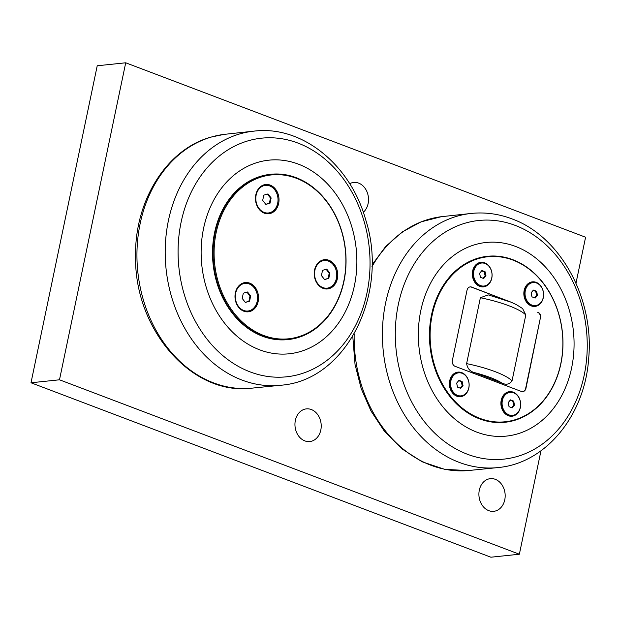 <?xml version="1.0" encoding="UTF-8"?>
<svg xmlns="http://www.w3.org/2000/svg" width="620" height="620" viewBox="0 0 620 620"><rect width="100%" height="100%" fill="white"/><g stroke="black" fill="none" stroke-linecap="round" stroke-linejoin="round"><path stroke-width="0.93" d="M483.662 278.527L480.477 277.318L479.593 273.319L481.895 270.529L485.08 271.738L485.964 275.737L483.662 278.527M483.988 286.037L483.127 286.13A11.571 9.23 -96 0 1 472.742 275.582A11.571 9.23 -96 0 1 480.717 263.105L481.577 263.019A11.571 9.23 -96 0 1 485.088 263.492A11.571 9.23 -96 0 1 492.024 275.768A11.571 9.23 -96 0 1 483.988 286.037A11.571 9.23 -96 0 1 480.477 285.564A11.571 9.23 -96 0 1 473.541 273.288A11.571 9.23 -96 0 1 481.577 263.019M483.065 278.303L485.111 275.83L484.228 271.824L481.639 270.847M485.964 275.737L485.111 275.83M485.08 271.738L484.228 271.824M483.739 263.113A11.873 9.471 84 0 0 472.665 271.467A11.873 9.471 84 0 0 479.562 285.944A11.873 9.471 84 0 0 486.088 285.502M460.722 388.345L457.537 387.136L456.653 383.137L458.955 380.339L462.14 381.548L463.024 385.555L460.722 388.345M461.04 395.854L460.187 395.94A11.571 9.23 -96 0 1 449.802 385.392A11.571 9.23 -96 0 1 457.777 372.922L458.63 372.829A11.571 9.23 -96 0 1 462.148 373.302A11.571 9.23 -96 0 1 469.084 385.586A11.571 9.23 -96 0 1 461.04 395.854A11.571 9.23 -96 0 1 457.529 395.382A11.571 9.23 -96 0 1 450.593 383.098A11.571 9.23 -96 0 1 458.63 372.829M460.125 388.12L462.171 385.64L461.288 381.641L458.692 380.657M463.024 385.555L462.171 385.64M462.14 381.548L461.288 381.641M460.8 372.922A11.873 9.471 84 0 0 449.717 381.277A11.873 9.471 84 0 0 456.622 395.754A11.873 9.471 84 0 0 463.148 395.312M535.168 298.065L531.983 296.856L531.1 292.857L533.402 290.067L536.587 291.276L537.47 295.275L535.168 298.065M535.494 305.575L534.634 305.668A11.571 9.23 -96 0 1 524.249 295.12A11.571 9.23 -96 0 1 532.224 282.642L533.084 282.557A11.571 9.23 -96 0 1 536.595 283.03A11.571 9.23 -96 0 1 543.531 295.306A11.571 9.23 -96 0 1 535.494 305.575A11.571 9.23 -96 0 1 531.983 305.102A11.571 9.23 -96 0 1 525.047 292.826A11.571 9.23 -96 0 1 533.084 282.557M534.572 297.84L536.618 295.36L535.734 291.361L533.146 290.377M537.47 295.275L536.618 295.36M536.587 291.276L535.734 291.361M535.246 282.65A11.873 9.471 84 0 0 524.171 291.005A11.873 9.471 84 0 0 531.069 305.474A11.873 9.471 84 0 0 537.594 305.04M512.229 407.882L509.043 406.674L508.16 402.667L510.462 399.877L513.647 401.086L514.53 405.085L512.229 407.882M512.554 415.392L511.694 415.478A11.571 9.23 -96 0 1 501.309 404.93A11.571 9.23 -96 0 1 509.284 392.46L510.144 392.367A11.571 9.23 -96 0 1 513.654 392.84A11.571 9.23 -96 0 1 520.591 405.124A11.571 9.23 -96 0 1 512.554 415.392A11.571 9.23 -96 0 1 509.036 414.92A11.571 9.23 -96 0 1 502.099 402.636A11.571 9.23 -96 0 1 510.144 392.367M511.632 407.658L513.678 405.178L512.794 401.179L510.198 400.195M514.53 405.085L513.678 405.178M513.647 401.086L512.794 401.179M512.306 392.46A11.873 9.471 84 0 0 501.224 400.814A11.873 9.471 84 0 0 508.129 415.292A11.873 9.471 84 0 0 514.654 414.85M522.621 391.654A4.751 3.79 84 0 0 525.667 388.345L540.33 318.153L525.954 388.314A4.751 3.79 84 0 1 522.769 391.638A4.751 3.79 84 0 1 521.327 391.445L455.103 366.327A4.751 3.79 84 0 1 452.368 360.406L467.031 290.214A4.751 3.79 84 0 1 470.216 286.882A4.751 3.79 84 0 1 471.657 287.076L511.213 302.219M503.207 299.181L471.378 287.106A4.751 3.79 84 0 0 470.076 286.905M540.617 318.122A4.751 3.79 84 0 0 537.881 312.201M540.33 318.153A4.751 3.79 84 0 0 537.594 312.224M432.202 314.875A82.972 66.177 -96 0 1 542.957 282.922A82.972 66.177 -96 0 1 514.321 419.988A82.972 66.177 -96 0 1 432.202 314.875M431.551 314.766A83.452 66.557 -96 0 1 542.934 282.627A83.452 66.557 -96 0 1 514.135 420.484A83.452 66.557 -96 0 1 431.551 314.766M531.255 305.9A12.346 9.842 -96 0 1 524.148 290.501A12.346 9.842 -96 0 1 536.176 282.348A12.346 9.842 -96 0 1 543.283 297.755A12.346 9.842 -96 0 1 531.255 305.9M456.808 396.18A12.346 9.842 -96 0 1 449.702 380.773A12.346 9.842 -96 0 1 461.729 372.628A12.346 9.842 -96 0 1 468.836 388.027A12.346 9.842 -96 0 1 456.808 396.18M479.748 286.363A12.346 9.842 -96 0 1 472.642 270.963A12.346 9.842 -96 0 1 484.67 262.818A12.346 9.842 -96 0 1 491.776 278.217A12.346 9.842 -96 0 1 479.748 286.363M508.315 415.71A12.346 9.842 -96 0 1 501.208 400.311A12.346 9.842 -96 0 1 513.236 392.166A12.346 9.842 -96 0 1 520.343 407.565A12.346 9.842 -96 0 1 508.315 415.71M488.227 294.895L480.384 297.732L466.612 363.63C467.464 368.559 470.131 371.558 474.594 372.635L501.743 382.935C505.967 385.152 509.4 384.462 512.035 380.858L525.799 314.96L522.606 308.558L516.638 304.776L511.275 302.242L488.227 294.88M540.973 450.794L519.366 554.226L59.489 379.797L125.713 62.791L585.59 237.228L575.988 283.208M320.811 430.04A16.422 13.098 -96 0 1 309.791 441.549A16.422 13.098 -96 0 1 295.36 420.383A16.422 13.098 -96 0 1 306.373 408.882A16.422 13.098 -96 0 1 320.811 430.04M504.765 499.813A16.422 13.098 -96 0 1 493.745 511.322A16.422 13.098 -96 0 1 479.314 490.157A16.422 13.098 -96 0 1 490.327 478.656A16.422 13.098 -96 0 1 504.765 499.813M349.672 183.706A16.422 13.098 -96 0 1 353.679 182.451A16.422 13.098 -96 0 1 368.11 203.608A16.422 13.098 -96 0 1 363.304 212.311M125.713 62.791L97.224 65.774L31 382.772L490.885 557.21L519.366 554.226M31 382.772L59.489 379.797M324.485 279.481L328.12 278.426L329.212 273.195L326.159 269.289M354.012 235.329A97.34 77.632 84 0 0 258.083 162.277A97.34 77.632 84 0 0 203.988 278.62A97.34 77.632 84 0 0 299.917 351.679A97.34 77.632 84 0 0 354.012 235.329M265.748 204.29L269.382 203.244L270.475 198.013L267.422 194.099M245.264 302.335L248.899 301.289L249.992 296.058L246.938 292.152M287.936 339.589A83.096 66.27 -96 0 1 287.657 339.613A83.096 66.27 -96 0 1 213.086 263.88A83.096 66.27 -96 0 1 270.351 174.336A83.096 66.27 -96 0 1 270.63 174.305M216.512 275.195A82.382 65.704 -96 0 1 296.414 178.297A82.382 65.704 -96 0 1 327.073 317.122A82.382 65.704 -96 0 1 216.512 275.195M322.826 259.989A14.717 11.741 -96 0 1 324.454 259.672A14.717 11.741 -96 0 1 337.66 273.094A14.717 11.741 -96 0 1 327.523 288.951A14.717 11.741 -96 0 1 314.449 276.567A14.717 11.741 -96 0 1 322.826 259.989M264.081 184.806A14.717 11.741 -96 0 1 265.709 184.489A14.717 11.741 -96 0 1 278.923 197.904A14.717 11.741 -96 0 1 268.778 213.768A14.717 11.741 -96 0 1 255.704 201.384A14.717 11.741 -96 0 1 264.081 184.806M243.598 282.852A14.717 11.741 -96 0 1 245.233 282.534A14.717 11.741 -96 0 1 258.439 295.949A14.717 11.741 -96 0 1 248.294 311.813A14.717 11.741 -96 0 1 235.228 299.429A14.717 11.741 -96 0 1 243.598 282.852M215.535 275.396A83.096 66.27 84 0 0 288.222 339.558A83.096 66.27 84 0 0 343.604 238.437A83.096 66.27 84 0 0 270.917 174.274A83.096 66.27 84 0 0 215.535 275.396M247.799 311.852A14.717 11.741 84 0 0 257.533 298.553M257.013 293.593A14.717 11.741 84 0 0 244.737 282.604M268.274 213.807A14.717 11.741 84 0 0 278.016 200.508M277.497 195.54A14.717 11.741 84 0 0 265.213 184.551M327.019 288.99A14.717 11.741 84 0 0 336.753 275.699M336.234 270.731A14.717 11.741 84 0 0 323.958 259.741M316.874 264.484A13.888 11.075 -96 0 1 323.547 260.601L324.214 260.532A13.888 11.075 -96 0 1 336.42 278.426A13.888 11.075 -96 0 1 327.104 288.161A13.888 11.075 -96 0 1 314.898 270.266A13.888 11.075 -96 0 1 324.214 260.532M327.104 288.161L326.438 288.23A13.888 11.075 -96 0 1 319.106 285.812M324.57 279.574L321.431 275.567L322.524 270.336L326.748 269.119L329.887 273.126L328.794 278.357L324.57 279.574M329.887 273.126L329.212 273.195M328.794 278.357L328.12 278.426M258.129 189.302A13.888 11.075 -96 0 1 264.802 185.419L265.469 185.349A13.888 11.075 -96 0 1 277.675 203.244A13.888 11.075 -96 0 1 268.367 212.97A13.888 11.075 -96 0 1 256.153 195.083A13.888 11.075 -96 0 1 265.469 185.349M268.367 212.97L267.693 213.047A13.888 11.075 -96 0 1 260.361 210.629M265.825 204.391L262.694 200.384L263.787 195.153L268.01 193.928L271.142 197.943L270.049 203.174L265.825 204.391M271.142 197.943L270.475 198.013M270.049 203.174L269.382 203.244M237.646 287.347A13.888 11.075 -96 0 1 244.319 283.464L244.993 283.394A13.888 11.075 -96 0 1 257.199 301.289A13.888 11.075 -96 0 1 247.884 311.023A13.888 11.075 -96 0 1 235.678 293.128A13.888 11.075 -96 0 1 244.993 283.394M247.884 311.023L247.21 311.093A13.888 11.075 -96 0 1 239.878 308.675M245.342 302.436L242.211 298.429L243.304 293.198L247.527 291.981L250.658 295.988L249.565 301.219L245.342 302.436M250.658 295.988L249.992 296.058M249.565 301.219L248.899 301.289M571.625 367.9A97.34 77.632 84 0 0 515.6 246.458A97.34 77.632 84 0 0 420.786 310.69A97.34 77.632 84 0 0 476.811 432.132A97.34 77.632 84 0 0 571.625 367.9M224.099 134.385L211.249 137.035C166.478 149.095 134.245 201.252 135.571 257.13C134.602 329.22 191.239 395.18 250.681 388.275A127.658 101.82 -96 0 1 138.833 279.659A127.658 101.82 -96 0 1 211.637 136.958A127.658 101.82 -96 0 1 224.099 134.385L255.099 131.006A127.782 101.913 84 0 0 239.963 133.866A127.782 101.913 84 0 0 167.353 278.357A127.782 101.913 84 0 0 281.705 385.167C347.053 379.719 389.306 292.539 365.661 219.651C350.571 165.207 302.878 125.736 255.099 131.006M366.513 230.81A119.97 95.681 -96 0 1 299.84 374.216A119.97 95.681 -96 0 1 181.606 284.169A119.97 95.681 -96 0 1 248.279 140.771A119.97 95.681 -96 0 1 366.513 230.81M480.384 297.732A49.499 11.137 11.8 0 1 525.799 314.96M512.035 380.858A49.499 11.137 -168.2 0 0 466.612 363.63M474.594 372.635A43.563 9.804 11.8 0 1 501.743 382.935M352.78 336.288L355.035 364.436L361.197 388.616L371.039 411.068L384.183 430.923L401.814 448.787L422.073 461.761L444.649 469.325L467.891 470.596A127.658 101.82 -96 0 1 354.183 333.878M371.938 266.724A127.658 101.82 -96 0 1 441.308 216.706L472.308 213.327A127.782 101.913 84 0 0 383.269 351.114A127.782 101.913 84 0 0 498.914 467.48C546.623 462.745 585.055 414.493 588.69 358.283C594.317 298.848 560.705 236.344 511.88 218.86C498.922 213.97 485.731 212.125 472.308 213.327M584.226 375.069A119.97 95.681 -96 0 1 467.364 454.235A119.97 95.681 -96 0 1 398.311 304.552A119.97 95.681 -96 0 1 515.173 225.386A119.97 95.681 -96 0 1 584.226 375.069M250.681 388.275L281.713 385.16M287.657 339.613L288.222 339.558M270.351 174.336L270.917 174.274M371.969 264.98L385.617 246.566L402.171 231.988L420.988 221.883L441.308 216.706M467.891 470.596L498.922 467.48"/></g></svg>
